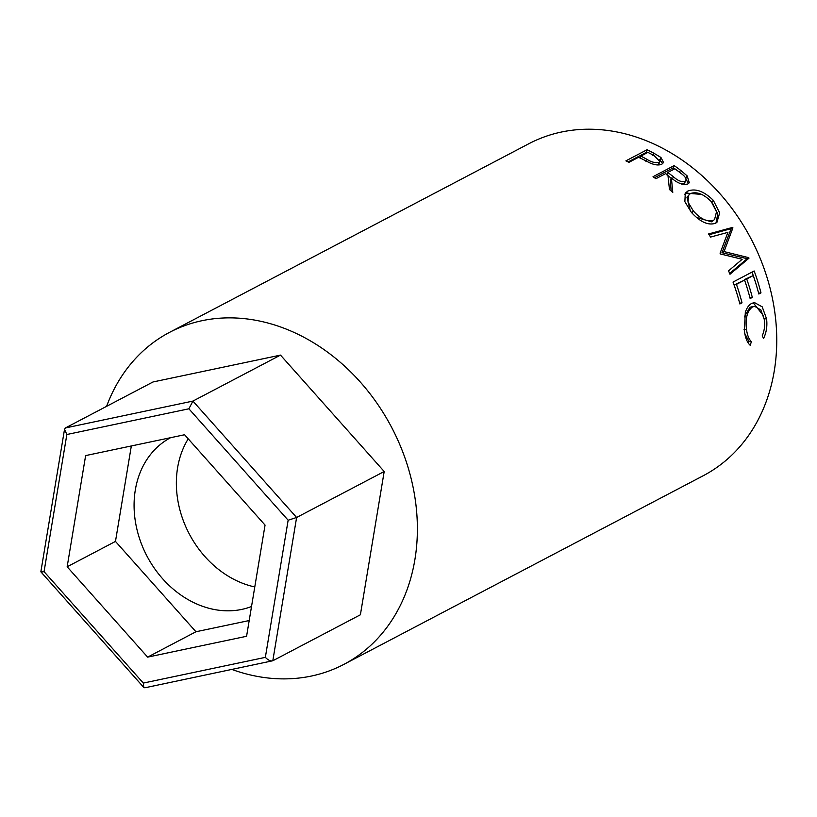 <?xml version="1.0" encoding="UTF-8"?>
<svg xmlns="http://www.w3.org/2000/svg" width="817" height="817" viewBox="0 0 817 817"><rect width="100%" height="100%" fill="white"/><g stroke="black" fill="none" stroke-linecap="round" stroke-linejoin="round"><path stroke-width="1.23" d="M188.227 438.841A93.751 76.236 -117.7 0 0 186.123 527.486A93.751 76.236 -117.7 0 0 254.771 586.943A93.751 76.236 62.3 0 1 186.123 527.486A93.751 76.236 62.3 0 1 188.227 438.841M170.59 437.687A93.751 76.236 -117.7 0 0 142.505 546.573A93.751 76.236 -117.7 0 0 241.75 609.411A93.751 76.236 -117.7 0 0 251.524 606.52M384.194 471.511L360.389 614.782L272.807 660.759L296.612 517.488L288.146 520.225L188.89 408.796L192.924 401.086L296.612 517.488L384.194 471.511L280.507 355.109L153.014 381.968L65.431 427.945L192.924 401.086L280.507 355.109M246.581 636.28L265.055 525.086L184.581 434.746L85.632 455.59L67.157 566.784L147.632 657.123L246.581 636.28M188.89 408.796L66.851 434.511L64.533 429.252L65.431 427.945M66.851 434.511L44.057 571.645C40.962 572.237 40.156 572.094 41.626 571.206M44.057 571.645L143.312 683.073L143.792 687.444L40.85 571.818L64.533 429.252M143.792 687.444L144.854 687.791L272.807 660.759C270.703 661.392 268.221 660.259 265.351 657.358L288.146 520.225M131.333 445.959L115.473 541.416L195.947 631.755L249.195 620.542M195.947 631.755L147.632 657.123M115.473 541.416L67.157 566.784M647.023 149.766A187.501 152.473 62.3 0 1 653.661 153.085L660.943 157.477L663.537 162.532L661.882 164.146C658.941 165.524 654.968 165.126 649.964 162.951L641.11 158.447A187.501 152.473 62.3 0 0 638.69 157.221L628.937 162.348A187.501 152.473 62.3 0 0 625.893 160.867L647.023 149.766L646.4 152.34A184.581 150.083 62.3 0 1 647.238 152.738M674.168 165.596A187.501 152.473 62.3 0 1 680.49 170.212L687.189 175.91L689.272 182.753L687.873 183.958C682.961 185.245 677.467 183.243 671.4 177.953L672.769 192.424A187.501 152.473 62.3 0 0 669.46 189.503L667.938 175.298A187.501 152.473 62.3 0 0 665.641 173.613L655.877 178.729A187.501 152.473 62.3 0 0 653.028 176.697L674.168 165.596L673.116 167.924A184.581 150.083 62.3 0 1 674.546 168.935M713.343 200.369L719.654 212.849L716.938 222.336L715.569 223.235C708.237 225.686 700.159 222.03 691.325 212.277L684.871 201.676L685.279 193.18L687.751 191.107C695.461 188.114 703.988 191.198 713.343 200.369L711.689 202.146M720.083 253.239A187.501 152.473 62.3 0 1 720.471 253.975L742.183 259.275L728.56 270.856A187.501 152.473 62.3 0 1 729.979 274.257L748.995 258.152A187.501 152.473 62.3 0 0 748.781 257.672L724.056 251.585L732.91 227.841A187.501 152.473 62.3 0 0 732.635 227.402L708.553 233.968A187.501 152.473 62.3 0 1 710.576 237.063L727.906 232.365L720.083 253.239M754.162 270.978A187.501 152.473 62.3 0 1 760.984 292.874L758.819 294.008A187.501 152.473 62.3 0 0 753.233 275.564L746.728 278.975A187.501 152.473 62.3 0 1 752.314 297.419L750.149 298.562A187.501 152.473 62.3 0 0 744.563 280.119L736.434 284.377A187.501 152.473 62.3 0 1 742.02 302.831L739.855 303.965A187.501 152.473 62.3 0 0 733.023 282.069L754.162 270.978M763.619 338.34L762.19 335.92C764.365 330.956 765.09 325.575 764.375 319.764L760.872 309.96L754.663 306.314L752.416 306.998C747.177 311.042 745.206 318.507 746.513 329.394C747.238 335.072 748.842 339.147 751.354 341.618L750.251 345.356C747.157 342.568 745.186 337.635 744.348 330.558L745.329 312.339C746.779 307.815 748.923 304.833 751.773 303.383L754.418 302.556L762.21 306.835L766.571 318.844C767.429 325.963 766.448 332.458 763.619 338.34M106.608 406.325A187.501 152.473 62.3 0 1 169.548 332.356A187.501 152.473 62.3 0 1 202.034 320.693A187.501 152.473 62.3 0 1 400.667 446.695A187.501 152.473 62.3 0 1 343.855 664.395A187.501 152.473 62.3 0 1 311.359 676.057A187.501 152.473 62.3 0 1 231.895 669.45M169.548 332.356L528.905 143.7A187.501 152.473 62.3 0 1 561.402 132.037A187.501 152.473 62.3 0 1 760.035 258.039A187.501 152.473 62.3 0 1 703.223 475.739L343.855 664.395M754.663 306.314L749.975 307.202L744.277 316.894M752.416 306.998L749.975 307.202M746.513 329.394L744.032 329.322M744.818 333.591L748.852 341.322L748.301 343.191M751.354 341.618L748.852 341.322M753.233 302.79L763.599 315.883M766.571 318.844L764.079 318.773M760.984 292.874L758.615 293.201M753.233 275.564L744.41 279.598A184.581 150.083 62.3 0 1 747.555 289.289M746.728 278.975L744.41 279.598M752.314 297.419L749.945 297.756M744.563 280.119L734.115 285.01A184.581 150.083 62.3 0 1 737.261 294.692M736.434 284.377L734.115 285.01M742.02 302.831L739.64 303.158M752.028 272.102A184.581 150.083 62.3 0 1 756.236 284.735M709.054 234.734L730.674 228.76A184.581 150.083 62.3 0 1 730.949 229.199L721.962 252.708L746.564 258.55A184.581 150.083 62.3 0 1 746.779 259.04L748.995 258.152M746.779 259.04L729.652 273.45M746.564 258.55L748.781 257.672M721.962 252.708L724.056 251.585M730.949 229.199L732.91 227.841M730.674 228.76L732.635 227.402M684.666 194.262L686.321 193.118L701.691 194.426M687.751 191.107L686.321 193.118M712.342 202.933L717.786 213.972L715.968 223M696.492 217.445L711.607 221.815L714.569 219.497L716.509 211.787L711.29 201.636C703.672 193.986 696.687 191.311 690.334 193.598L686.934 197.183L690.406 211.164M711.607 221.815L714.569 219.497M691.744 212.808L693.398 211.031C700.68 219.15 707.359 222.224 713.435 220.263M688.425 195.181L688.067 202.228L693.398 211.031M685.228 177.36L688.384 183.651M687.189 175.91L685.933 178.086M671.4 177.953L670.216 180.179L671.176 191.004M654.468 177.718L673.116 167.924M681.705 184.08L683.9 183.713L685.963 180.925L683.9 183.713M667.989 175.706L671.268 178.198M673.514 176.809C677.65 180.628 681.541 182.232 685.208 181.599C687.056 179.362 685.555 176.564 680.724 173.204A187.501 152.473 62.3 0 0 674.852 168.772L667.806 172.469L673.514 176.809L672.33 179.035M667.806 172.469L666.713 174.767M659.401 159.407L662.72 163.604M660.943 157.477L660.095 159.938M628.12 161.94L646.4 152.34M657.491 164.963L658.951 163.798L659.84 161.388L654.06 155.598A187.501 152.473 62.3 0 0 647.912 152.391L640.865 156.088L646.707 159.182C651.18 162.093 655.254 163.134 658.941 162.307L658.042 164.738M646.707 159.182L645.941 161.684M640.865 156.088L640.191 158.641M658.941 162.307L659.84 161.388M143.312 683.073L265.351 657.358M680.49 170.212L679.346 172.469M653.661 153.085L652.936 155.608"/></g></svg>
